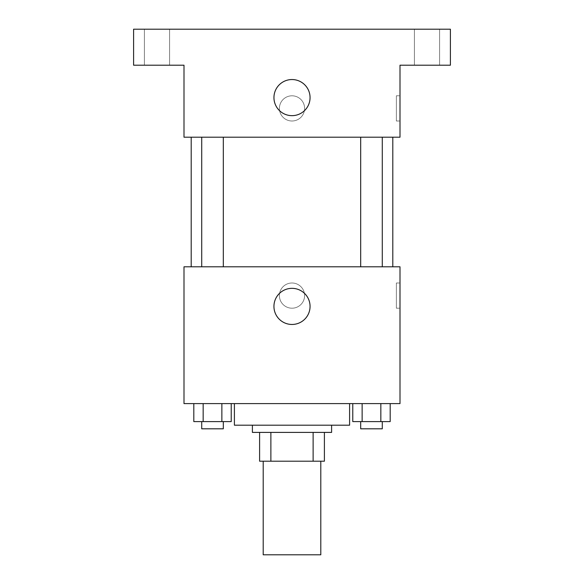 <?xml version="1.0" encoding="UTF-8"?>
<svg xmlns="http://www.w3.org/2000/svg" width="584" height="584" viewBox="0 0 584 584"><rect width="100%" height="100%" fill="white"/><g stroke="black" fill="none" stroke-linecap="round" stroke-linejoin="round"><path stroke-width="0.44" stroke-dasharray="2.92 2.19" d="M320.798 554.8L263.202 554.8M320.798 461.199L263.202 461.199L320.798 461.199M270.874 461.199L259.603 461.199L259.603 432.401L270.874 432.401L270.874 461.199L324.397 461.199M313.126 432.401L270.874 432.401L313.126 432.401L313.126 461.199M270.874 432.401L259.603 432.401M252.398 432.401L331.602 432.401M292 425.203L252.398 425.203L292 425.203M349.597 425.203L234.403 425.203M349.597 403.602L234.403 403.602L349.597 403.602M193.808 403.602L193.808 421.597L203.159 421.597L193.808 421.597L203.159 421.597L203.159 403.602L221.862 403.602L193.808 403.602L231.22 403.602L203.159 403.602L203.159 421.597L231.22 421.597L221.862 421.597L231.22 421.597L231.22 403.602L221.862 403.602L231.22 403.602L221.862 403.602L221.862 421.597L203.159 421.597L221.862 421.597L221.862 403.602L231.22 403.602L203.159 403.602L231.22 403.602M183.996 403.602L400.004 403.602L400.004 266.8L183.996 266.8L183.996 403.602M352.78 403.602L352.78 421.597L362.138 421.597L352.78 421.597L362.138 421.597L362.138 403.602L380.841 403.602L352.78 403.602L390.192 403.602L362.138 403.602L362.138 421.597L390.192 421.597L380.841 421.597L390.192 421.597L390.192 403.602L380.841 403.602L390.192 403.602L380.841 403.602L380.841 421.597L362.138 421.597L380.841 421.597L380.841 403.602L390.192 403.602L362.138 403.602L390.192 403.602M304.6 295.599A12.6 12.6 0 0 0 285.7 284.685A12.6 12.6 0 0 0 285.7 306.512A12.6 12.6 0 0 0 304.6 295.599A12.6 12.6 0 0 0 285.7 284.685A12.6 12.6 0 0 0 285.7 306.512A12.6 12.6 0 0 0 304.6 295.599M392.798 266.8L191.202 266.8L392.798 266.8M223.314 266.8L201.714 266.8L223.314 266.8L201.714 266.8L223.314 266.8L223.314 137.203L201.714 137.203L223.314 137.203M382.286 266.8L360.686 266.8L382.286 266.8L360.686 266.8L382.286 266.8L382.286 137.203L360.686 137.203L382.286 137.203M183.996 308.199L184.004 282.999L183.996 308.199M400.004 282.999L400.004 308.199L400.004 282.999L396.368 282.999L396.368 308.199L396.368 282.999M310.06 306.403A18.06 18.06 0 0 1 282.97 322.039A18.06 18.06 0 0 1 282.97 290.759A18.06 18.06 0 0 1 310.06 306.403M392.798 137.203L191.202 137.203L392.798 137.203M183.996 137.203L400.004 137.203L400.004 65.204L450.403 65.204L450.403 29.2L133.597 29.2L133.597 65.204L183.996 65.204L183.996 137.203M304.6 108.398A12.6 12.6 0 0 0 285.7 97.492A12.6 12.6 0 0 0 285.7 119.311A12.6 12.6 0 0 0 304.6 108.398A12.6 12.6 0 0 0 285.7 97.492A12.6 12.6 0 0 0 285.7 119.311A12.6 12.6 0 0 0 304.6 108.398M183.996 120.998L184.004 95.798L183.996 120.998M400.004 95.798L400.004 120.998L400.004 95.798L396.368 95.798L396.368 120.998L396.368 95.798M310.06 97.601A18.06 18.06 0 0 1 282.97 113.238A18.06 18.06 0 0 1 282.97 81.964A18.06 18.06 0 0 1 310.06 97.601M157.001 65.204L169.601 65.204L157.001 65.204M426.999 65.204L439.599 65.204L426.999 65.204M157.001 29.2L169.601 29.2L157.001 29.2M426.999 29.2L439.599 29.2L426.999 29.2M382.286 421.597L360.686 421.597L382.286 421.597L360.686 421.597L382.286 421.597L382.286 428.802L360.686 428.802L382.286 428.802L360.686 428.802L360.686 421.597M223.314 421.597L201.714 421.597L223.314 421.597L201.714 421.597L223.314 421.597L223.314 428.802L201.714 428.802L223.314 428.802L201.714 428.802L201.714 421.597M380.841 403.602L380.841 421.597M362.138 403.602L362.138 421.597M221.862 403.602L221.862 421.597M203.159 403.602L203.159 421.597M396.368 308.199L400.004 308.199M201.714 137.203L201.714 266.8M360.686 137.203L360.686 266.8M396.368 120.998L400.004 120.998M169.601 65.204L169.601 29.2L169.601 65.204M144.401 65.204L144.401 29.2L144.401 65.204M439.599 65.204L439.599 29.2L439.599 65.204M414.399 65.204L414.399 29.2L414.399 65.204"/><path stroke-width="0.88" d="M263.202 461.199L263.202 554.8L320.798 554.8L320.798 461.199M313.126 432.401L313.126 461.199L259.603 461.199L259.603 432.401M313.126 461.199L324.397 461.199L324.397 432.401L324.397 461.199M331.602 425.203L331.602 432.401L252.398 432.401L252.398 425.203M270.874 432.401L270.874 461.199M234.403 403.602L234.403 425.203L349.597 425.203L349.597 403.602M400.004 403.602L183.996 403.602L183.996 266.8L400.004 266.8L400.004 403.602M310.06 306.403A18.06 18.06 0 0 1 282.97 322.039A18.06 18.06 0 0 1 282.97 290.759A18.06 18.06 0 0 1 310.06 306.403M392.798 137.203L392.798 266.8M360.686 266.8L360.686 137.203M223.314 137.203L223.314 266.8M400.004 137.203L183.996 137.203L183.996 65.204L133.597 65.204L133.597 29.2L450.403 29.2L450.403 65.204L400.004 65.204L400.004 137.203M310.06 97.601A18.06 18.06 0 0 1 282.97 113.238A18.06 18.06 0 0 1 282.97 81.964A18.06 18.06 0 0 1 310.06 97.601M390.192 403.602L390.192 421.597L352.78 421.597L352.78 403.602M380.841 403.602L380.841 421.597M362.138 403.602L362.138 421.597M382.286 421.597L382.286 428.802L360.686 428.802L360.686 421.597M231.22 403.602L231.22 421.597L193.808 421.597L193.808 403.602M221.862 403.602L221.862 421.597M203.159 403.602L203.159 421.597M223.314 421.597L223.314 428.802L201.714 428.802L201.714 421.597M191.202 137.203L191.202 266.8M382.286 266.8L382.286 137.203M201.714 137.203L201.714 266.8"/></g></svg>
